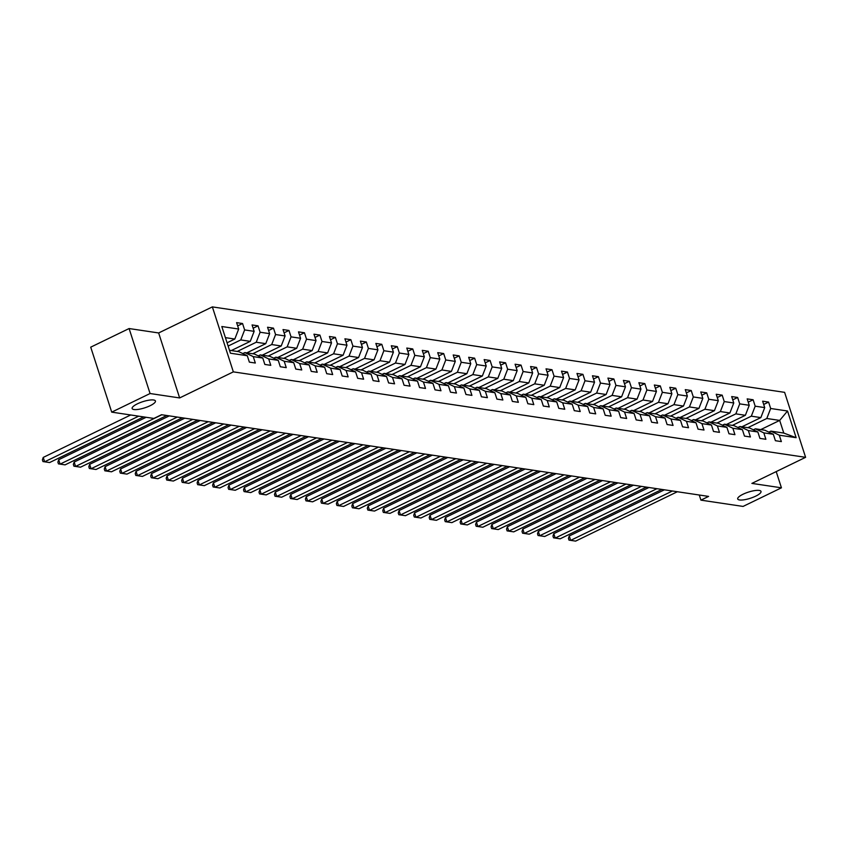 <?xml version="1.0" encoding="UTF-8"?>
<svg xmlns="http://www.w3.org/2000/svg" width="848" height="848" viewBox="0 0 848 848"><rect width="100%" height="100%" fill="white"/><g stroke="black" fill="none" stroke-linecap="round" stroke-linejoin="round"><path stroke-width="1.27" d="M150.138 405.704A12.243 3.233 -17.9 0 1 132.14 408.524A12.243 3.233 -17.9 0 1 137.44 403.807A12.243 3.233 -17.9 0 1 155.438 400.998A12.243 3.233 -17.9 0 1 150.138 405.704M755.706 496.144A12.243 3.233 -17.9 0 1 737.707 498.963A12.243 3.233 -17.9 0 1 743.018 494.246A12.243 3.233 -17.9 0 1 761.016 491.437A12.243 3.233 -17.9 0 1 755.706 496.144M129.097 328.547L150.075 393.525L179.638 397.935L158.65 332.957L129.097 328.547L90.725 347.161L111.713 412.139L153.859 418.435L161.533 414.714L708.599 496.409L700.925 500.14L743.071 506.426L781.443 487.812L776.206 471.594M158.65 332.957L212.36 306.891L784.612 392.348L805.6 457.326L233.348 371.869L212.36 306.891M229.49 350.288L238.892 351.687L247.298 355.736L249.365 362.138L255.322 363.029L253.255 356.626L262.774 358.047L264.841 364.449L270.788 365.34L268.721 358.937L278.239 360.358L280.317 366.76L286.264 367.65L284.197 361.248L293.715 362.668L295.782 369.071L301.74 369.961L299.662 363.559L309.191 364.979L311.258 371.382L317.205 372.272L315.138 365.859L324.657 367.29L326.724 373.692L332.681 374.583L330.603 368.17L340.133 369.601L342.2 376.003L348.146 376.894L346.079 370.481L355.598 371.912L357.676 378.314L363.622 379.204L361.555 372.791L371.074 374.222L373.141 380.625L379.098 381.515L377.021 375.102L386.54 376.533L388.617 382.936L394.564 383.826L392.497 377.413L402.016 378.844L404.083 385.246L410.04 386.137L407.962 379.724L417.492 381.155L419.559 387.557L425.505 388.448L423.438 382.035L432.957 383.455L435.024 389.868L440.981 390.758L438.914 384.345L448.433 385.766L450.5 392.179L456.447 393.069L454.38 386.656L463.898 388.077L465.976 394.49L471.923 395.38L469.856 388.967L479.374 390.387L481.441 396.8L487.399 397.691L485.321 391.278L494.85 392.698L496.917 399.111L502.864 400.002L500.797 393.589L510.316 395.009L512.383 401.422L518.34 402.312L516.262 395.899L525.792 397.32L527.859 403.733L533.805 404.623L531.738 398.21L541.257 399.631L543.335 406.044L549.281 406.934L547.214 400.521L556.733 401.941L558.8 408.354L564.757 409.245L562.68 402.832L572.199 404.252L574.276 410.665L580.223 411.556L578.156 405.143L587.675 406.563L589.742 412.976L595.699 413.866L593.621 407.453L603.151 408.874L605.218 415.287L611.164 416.177L609.097 409.764L618.616 411.185L620.683 417.598L626.64 418.488L624.573 412.075L634.092 413.495L636.159 419.908L642.106 420.799L640.039 414.386L649.557 415.806L651.635 422.219L657.582 423.11L655.515 416.697L665.033 418.117L667.1 424.53L673.058 425.42L670.98 419.007L680.509 420.428L682.576 426.841L688.523 427.731L686.456 421.318L695.975 422.739L698.042 429.152L703.999 430.042L701.921 423.629L711.451 425.049L713.518 431.462L719.464 432.353L717.397 425.94L726.916 427.36L728.994 433.773L734.94 434.664L732.873 428.251L742.392 429.671L744.459 436.084L750.416 436.974L748.339 430.561L757.858 431.982L759.935 438.395L765.882 439.285L763.815 432.872L773.334 434.293L775.401 440.706L781.358 441.596L779.28 435.183L796.145 437.695L787.527 411.004L779.683 420.417L766.793 418.488L747.83 427.699M247.298 355.736L230.444 353.213L221.816 326.522L238.68 329.035L236.603 322.632L242.56 323.523L237.663 325.897M787.527 411.004L770.662 408.492L768.595 402.079L762.638 401.189L764.716 407.602L755.186 406.181L753.119 399.768L747.173 398.878L749.24 405.291L739.721 403.871L737.654 397.458L731.697 396.567L733.764 402.98L724.245 401.56L722.178 395.147L716.231 394.256L718.298 400.669L708.78 399.249L706.702 392.836L700.755 391.946L702.822 398.359L693.304 396.938L691.237 390.525L685.279 389.635L687.357 396.048L677.838 394.627L675.761 388.214L669.814 387.324L671.881 393.737L662.362 392.317L660.295 385.904L654.338 385.013L656.416 391.426L646.886 390.006L644.819 383.593L638.873 382.702L640.94 389.115L631.421 387.695L629.343 381.282L623.397 380.392L625.464 386.805L615.945 385.384L613.878 378.971L607.921 378.081L609.998 384.494L600.479 383.073L598.402 376.66L592.455 375.77L594.522 382.183L585.003 380.763L582.936 374.35L576.979 373.459L579.057 379.872L569.527 378.452L567.46 372.039L561.514 371.148L563.581 377.561L554.062 376.141L551.995 369.728L546.038 368.838L548.105 375.251L538.586 373.83L536.519 367.417L530.572 366.527L532.639 372.94L523.121 371.519L521.043 365.106L515.096 364.216L517.163 370.629L507.645 369.209L505.578 362.796L499.62 361.905L501.698 368.318L492.179 366.898L490.102 360.485L484.155 359.594L486.222 366.007L476.703 364.587L474.636 358.174L468.679 357.284L470.757 363.697L461.227 362.276L459.16 355.863L453.214 354.973L455.281 361.386L445.762 359.965L443.684 353.552L437.738 352.662L439.805 359.075L430.286 357.655L428.219 351.242L422.262 350.362L424.339 356.764L414.82 355.344L412.743 348.931L406.796 348.051L408.863 354.453L399.344 353.033L397.277 346.62L391.32 345.74L393.398 352.143L383.868 350.722L381.801 344.309L375.855 343.429L377.922 349.832L368.403 348.411L366.336 341.998L360.379 341.119L362.446 347.521L352.927 346.101L350.86 339.688L344.913 338.808L346.98 345.21L337.462 343.79L335.384 337.377L329.437 336.497L331.504 342.899L321.986 341.479L319.919 335.077L313.961 334.186L316.039 340.589L306.52 339.168L304.443 332.766L298.496 331.875L300.563 338.278L291.044 336.857L288.977 330.455L283.02 329.565L285.098 335.967L275.568 334.547L273.501 328.144L267.555 327.254L269.622 333.656L260.103 332.236L258.025 325.833L252.079 324.943L254.146 331.345L244.627 329.925L242.56 323.523M262.774 358.047L254.368 353.998L244.839 352.577L242.804 353.563M228.133 346.058L240.758 339.931L250.277 341.352L231.313 350.553M244.839 352.577L253.255 356.626M244.627 329.925L240.758 339.931M254.146 331.345L250.277 341.352M278.239 360.358L269.834 356.308L260.315 354.888L258.269 355.874M237.27 351.443L256.234 342.242L265.753 343.663L246.789 352.863M260.315 354.888L268.721 358.937M260.103 332.236L256.234 342.242M269.622 333.656L265.753 343.663M293.715 362.668L285.31 358.619L275.791 357.199L273.745 358.185M252.736 353.754L271.699 344.553L281.218 345.973L262.265 355.174M275.791 357.199L284.197 361.248M275.568 334.547L271.699 344.553M285.098 335.967L281.218 345.973M309.191 364.979L300.775 360.93L291.256 359.51L289.21 360.495M268.212 356.065L287.175 346.864L296.694 348.284L277.731 357.485M291.256 359.51L299.662 363.559M291.044 336.857L287.175 346.864M300.563 338.278L296.694 348.284M324.657 367.29L316.251 363.241L306.732 361.82L304.686 362.806M283.677 358.375L302.641 349.175L312.17 350.595L293.207 359.796M306.732 361.82L315.138 365.859M306.52 339.168L302.641 349.175M316.039 340.589L312.17 350.595M340.133 369.601L331.716 365.552L322.198 364.131L320.162 365.117M299.153 360.686L318.117 351.485L327.635 352.906L308.672 362.107M322.198 364.131L330.603 368.17M321.986 341.479L318.117 351.485M331.504 342.899L327.635 352.906M355.598 371.912L347.192 367.862L337.674 366.442L335.628 367.428M314.629 362.997L333.593 353.796L343.111 355.217L324.148 364.417M337.674 366.442L346.079 370.481M337.462 343.79L333.593 353.796M346.98 345.21L343.111 355.217M371.074 374.222L362.668 370.173L353.139 368.753L351.104 369.739M330.095 365.308L349.058 356.107L358.577 357.527L339.613 366.728M353.139 368.753L361.555 372.791M352.927 346.101L349.058 356.107M362.446 347.521L358.577 357.527M386.54 376.533L378.134 372.484L368.615 371.064L366.569 372.049M345.571 367.619L364.534 358.418L374.053 359.838L355.089 369.039M368.615 371.064L377.021 375.102M368.403 348.411L364.534 358.418M377.922 349.832L374.053 359.838M402.016 378.844L393.61 374.795L384.091 373.374L382.045 374.36M361.036 369.929L379.999 360.729L389.529 362.149L370.565 371.35M384.091 373.374L392.497 377.413M383.868 350.722L379.999 360.729M393.398 352.143L389.529 362.149M417.492 381.155L409.075 377.106L399.556 375.685L397.511 376.671M376.512 372.24L395.475 363.039L404.994 364.46L386.031 373.661M399.556 375.685L407.962 379.724M399.344 353.033L395.475 363.039M408.863 354.453L404.994 364.46M432.957 383.455L424.551 379.416L415.032 377.996L412.987 378.982M391.988 374.551L410.951 365.35L420.47 366.771L401.507 375.971M415.032 377.996L423.438 382.035M414.82 355.344L410.951 365.35M424.339 356.764L420.47 366.771M448.433 385.766L440.027 381.727L430.498 380.307L428.463 381.293M407.453 376.862L426.417 367.661L435.936 369.081L416.972 378.282M430.498 380.307L438.914 384.345M430.286 357.655L426.417 367.661M439.805 359.075L435.936 369.081M463.898 388.077L455.493 384.038L445.974 382.618L443.928 383.603M422.929 379.173L441.893 369.972L451.412 371.392L432.448 380.593M445.974 382.618L454.38 386.656M445.762 359.965L441.893 369.972M455.281 361.386L451.412 371.392M479.374 390.387L470.969 386.349L461.45 384.928L459.404 385.914M438.395 381.483L457.358 372.283L466.877 373.703L447.924 382.904M461.45 384.928L469.856 388.967M461.227 362.276L457.358 372.283M470.757 363.697L466.877 373.703M494.85 392.698L486.434 388.66L476.915 387.239L474.869 388.225M453.871 383.794L472.834 374.593L482.353 376.014L463.39 385.215M476.915 387.239L485.321 391.278M476.703 364.587L472.834 374.593M486.222 366.007L482.353 376.014M510.316 395.009L501.91 390.97L492.391 389.55L490.345 390.536M469.336 386.105L488.3 376.904L497.829 378.325L478.866 387.525M492.391 389.55L500.797 393.589M492.179 366.898L488.3 376.904M501.698 368.318L497.829 378.325M525.792 397.32L517.375 393.281L507.857 391.861L505.821 392.847M484.812 388.416L503.776 379.215L513.294 380.635L494.331 389.836M507.857 391.861L516.262 395.899M507.645 369.209L503.776 379.215M517.163 370.629L513.294 380.635M541.257 399.631L532.851 395.592L523.333 394.172L521.287 395.157M500.288 390.727L519.252 381.526L528.77 382.946L509.807 392.147M523.333 394.172L531.738 398.21M523.121 371.519L519.252 381.526M532.639 372.94L528.77 382.946M556.733 401.941L548.327 397.903L538.798 396.482L536.763 397.468M515.754 393.037L534.717 383.837L544.236 385.257L525.272 394.458M538.798 396.482L547.214 400.521M538.586 373.83L534.717 383.837M548.105 375.251L544.236 385.257M572.199 404.252L563.793 400.214L554.274 398.793L552.228 399.779M531.23 395.348L550.193 386.147L559.712 387.568L540.748 396.769M554.274 398.793L562.68 402.832M554.062 376.141L550.193 386.147M563.581 377.561L559.712 387.568M587.675 406.563L579.269 402.524L569.75 401.093L567.704 402.09M546.695 397.659L565.658 388.458L575.188 389.879L556.224 399.079M569.75 401.093L578.156 405.143M569.527 378.452L565.658 388.458M579.057 379.872L575.188 389.879M603.151 408.874L594.734 404.835L585.215 403.404L583.17 404.401M562.171 399.97L581.134 390.769L590.653 392.189L571.69 401.39M585.215 403.404L593.621 407.453M585.003 380.763L581.134 390.769M594.522 382.183L590.653 392.189M618.616 411.185L610.21 407.146L600.691 405.715L598.646 406.711M577.647 402.281L596.61 393.08L606.129 394.5L587.166 403.701M600.691 405.715L609.097 409.764M600.479 383.073L596.61 393.08M609.998 384.494L606.129 394.5M634.092 413.495L625.686 409.457L616.157 408.026L614.122 409.022M593.112 404.591L612.076 395.391L621.595 396.811L602.631 406.012M616.157 408.026L624.573 412.075M615.945 385.384L612.076 395.391M625.464 386.805L621.595 396.811M649.557 415.806L641.152 411.768L631.633 410.337L629.587 411.333M608.588 406.902L627.552 397.701L637.071 399.122L618.107 408.323M631.633 410.337L640.039 414.386M631.421 387.695L627.552 397.701M640.94 389.115L637.071 399.122M665.033 418.117L656.628 414.078L647.109 412.647L645.063 413.644M624.054 409.213L643.017 400.012L652.536 401.433L633.583 410.633M647.109 412.647L655.515 416.697M646.886 390.006L643.017 400.012M656.416 391.426L652.536 401.433M680.509 420.428L672.093 416.389L662.574 414.958L660.528 415.955M639.53 411.524L658.493 402.323L668.012 403.743L649.049 412.944M662.574 414.958L670.98 419.007M662.362 392.317L658.493 402.323M671.881 393.737L668.012 403.743M695.975 422.739L687.569 418.689L678.05 417.269L676.004 418.265M654.995 413.835L673.959 404.623L683.488 406.054L664.525 415.255M678.05 417.269L686.456 421.318M677.838 394.627L673.959 404.623M687.357 396.048L683.488 406.054M711.451 425.049L703.034 421L693.516 419.58L691.48 420.576M670.471 416.145L689.435 406.934L698.953 408.365L679.99 417.566M693.516 419.58L701.921 423.629M693.304 396.938L689.435 406.934M702.822 398.359L698.953 408.365M726.916 427.36L718.51 423.311L708.992 421.891L706.946 422.887M685.947 418.456L704.911 409.245L714.429 410.676L695.466 419.877M708.992 421.891L717.397 425.94M708.78 399.249L704.911 409.245M718.298 400.669L714.429 410.676M742.392 429.671L733.986 425.622L724.457 424.201L722.422 425.198M701.413 420.767L720.376 411.556L729.895 412.987L710.931 422.187M724.457 424.201L732.873 428.251M724.245 401.56L720.376 411.556M733.764 402.98L729.895 412.987M757.858 431.982L749.452 427.933L739.933 426.512L737.887 427.509M716.889 423.078L735.852 413.866L745.371 415.297L726.407 424.498M739.933 426.512L748.339 430.561M739.721 403.871L735.852 413.866M749.24 405.291L745.371 415.297M773.334 434.293L764.928 430.243L755.409 428.823L753.363 429.819M732.354 425.389L751.317 416.177L760.847 417.608L741.883 426.809M755.409 428.823L763.815 432.872M755.186 406.181L751.317 416.177M764.716 407.602L760.847 417.608M796.145 437.695L783.775 433.063L770.874 431.134L768.829 432.13M760.72 429.618L779.683 420.417L783.775 433.063M770.874 431.134L779.28 435.183M770.662 408.492L766.793 418.488M150.075 393.525L111.713 412.139M179.638 397.935L233.348 371.869M805.6 457.326L751.89 483.402L781.443 487.812M699.271 495.02L700.925 500.14M227.073 342.793L234.811 339.041L225.409 337.642M238.68 329.035L234.811 339.041M768.595 402.079L763.698 404.454M753.119 399.768L748.222 402.143M737.654 397.458L732.757 399.832M722.178 395.147L717.281 397.521M706.702 392.836L701.805 395.21M691.237 390.525L686.339 392.9M675.761 388.214L670.863 390.589M660.295 385.904L655.398 388.278M644.819 383.593L639.922 385.967M629.343 381.282L624.457 383.656M613.878 378.971L608.981 381.346M598.402 376.66L593.505 379.035M582.936 374.35L578.039 376.724M567.46 372.039L562.563 374.413M551.995 369.728L547.098 372.102M536.519 367.417L531.622 369.792M521.043 365.106L516.146 367.481M505.578 362.796L500.68 365.17M490.102 360.485L485.204 362.859M474.636 358.174L469.739 360.548M459.16 355.863L454.263 358.238M443.684 353.552L438.798 355.927M428.219 351.242L423.322 353.627M412.743 348.931L407.846 351.316M397.277 346.62L392.38 349.005M381.801 344.309L376.904 346.694M366.336 341.998L361.439 344.383M350.86 339.688L345.963 342.073M335.384 337.377L330.487 339.762M319.919 335.077L315.021 337.451M304.443 332.766L299.545 335.14M288.977 330.455L284.08 332.829M273.501 328.144L268.604 330.519M258.025 325.833L253.139 328.208M677.351 491.745L575.633 541.109L570.683 540.367L569.262 535.978L568.436 538.374L568.997 540.134L570.683 540.367L672.4 491.003M664.397 489.815L569.262 535.978M575.633 541.109L568.997 540.134M661.885 489.434L560.168 538.798L555.207 538.056L553.786 533.668L552.96 536.063L553.532 537.823L555.207 538.056L656.924 488.692M648.921 487.505L553.786 533.668M560.168 538.798L553.532 537.823M646.409 487.123L544.692 536.487L539.731 535.745L538.321 531.357L537.494 533.752L538.056 535.512L539.731 535.745L641.448 486.381M633.445 485.194L538.321 531.357M544.692 536.487L538.056 535.512M630.944 484.812L529.226 534.176L524.265 533.434L522.845 529.046L522.018 531.442L522.591 533.201L524.265 533.434L625.983 484.07M617.98 482.883L522.845 529.046M529.226 534.176L522.591 533.201M615.468 482.501L513.75 531.866L508.789 531.124L507.369 526.735L506.553 529.131L507.115 530.89L508.789 531.124L610.507 481.759M602.504 480.572L507.369 526.735M513.75 531.866L507.115 530.89M599.992 480.191L498.274 529.555L493.324 528.813L491.904 524.424L491.077 526.82L491.639 528.58L493.324 528.813L595.042 479.449M587.039 478.261L491.904 524.424M498.274 529.555L491.639 528.58M584.526 477.88L482.809 527.244L477.848 526.502L476.428 522.114L475.601 524.509L476.173 526.269L477.848 526.502L579.566 477.138M571.563 475.951L476.428 522.114M482.809 527.244L476.173 526.269M569.05 475.569L467.333 524.933L462.372 524.191L460.962 519.803L460.135 522.198L460.697 523.958L462.372 524.191L564.1 474.827M556.097 473.64L460.962 519.803M467.333 524.933L460.697 523.958M553.585 473.258L451.867 522.622L446.907 521.88L445.486 517.492L444.659 519.888L445.232 521.647L446.907 521.88L548.624 472.516M540.621 471.329L445.486 517.492M451.867 522.622L445.232 521.647M538.109 470.947L436.391 520.312L431.431 519.57L430.021 515.181L429.194 517.577L429.756 519.336L431.431 519.57L533.148 470.216M525.145 469.018L430.021 515.181M436.391 520.312L429.756 519.336M522.644 468.637L420.926 518.001L415.965 517.259L414.545 512.87L413.718 515.266L414.29 517.026L415.965 517.259L517.683 467.905M509.68 466.707L414.545 512.87M420.926 518.001L414.29 517.026M507.168 466.326L405.45 515.69L400.489 514.948L399.069 510.56L398.242 512.955L398.814 514.715L400.489 514.948L502.207 465.594M494.204 464.397L399.069 510.56M405.45 515.69L398.814 514.715M491.692 464.015L389.974 513.379L385.024 512.637L383.603 508.249L382.777 510.644L383.338 512.404L385.024 512.637L486.741 463.284M478.738 462.086L383.603 508.249M389.974 513.379L383.338 512.404M476.226 461.704L374.509 511.068L369.548 510.326L368.127 505.938L367.301 508.334L367.873 510.093L369.548 510.326L471.265 460.973M463.262 459.775L368.127 505.938M374.509 511.068L367.873 510.093M460.75 459.393L359.033 508.758L354.072 508.016L352.662 503.627L351.835 506.023L352.397 507.782L354.072 508.016L455.789 458.662M447.786 457.464L352.662 503.627M359.033 508.758L352.397 507.782M445.285 457.083L343.567 506.447L338.606 505.705L337.186 501.316L336.359 503.712L336.932 505.472L338.606 505.705L440.324 456.351M432.321 455.153L337.186 501.316M343.567 506.447L336.932 505.472M429.809 454.782L328.091 504.136L323.13 503.394L321.71 499.006L320.894 501.401L321.456 503.161L323.13 503.394L424.848 454.04M416.845 452.843L321.71 499.006M328.091 504.136L321.456 503.161M414.333 452.472L312.615 501.825L307.665 501.094L306.245 496.695L305.418 499.09L305.98 500.85L307.665 501.094L409.383 451.73M401.38 450.532L306.245 496.695M312.615 501.825L305.98 500.85M398.867 450.161L297.15 499.514L292.189 498.783L290.769 494.384L289.942 496.78L290.514 498.539L292.189 498.783L393.907 449.419M385.904 448.221L290.769 494.384M297.15 499.514L290.514 498.539M383.391 447.85L281.674 497.204L276.713 496.472L275.303 492.073L274.476 494.469L275.038 496.228L276.713 496.472L378.441 447.108M370.438 445.91L275.303 492.073M281.674 497.204L275.038 496.228M367.926 445.539L266.208 494.893L261.248 494.161L259.827 489.762L259 492.158L259.573 493.918L261.248 494.161L362.965 444.797M354.962 443.599L259.827 489.762M266.208 494.893L259.573 493.918M352.45 443.228L250.732 492.582L245.772 491.851L244.362 487.452L243.535 489.847L244.097 491.607L245.772 491.851L347.489 442.486M339.486 441.289L244.362 487.452M250.732 492.582L244.097 491.607M336.985 440.918L235.267 490.271L230.306 489.54L228.886 485.141L228.059 487.547L228.631 489.296L230.306 489.54L332.024 440.176M324.021 438.978L228.886 485.141M235.267 490.271L228.631 489.296M321.509 438.607L219.791 487.971L214.83 487.229L213.41 482.83L212.583 485.236L213.155 486.985L214.83 487.229L316.548 437.865M308.545 436.667L213.41 482.83M219.791 487.971L213.155 486.985M306.033 436.296L204.315 485.66L199.365 484.918L197.944 480.519L197.118 482.925L197.679 484.674L199.365 484.918L301.082 435.554M293.079 434.356L197.944 480.519M204.315 485.66L197.679 484.674M290.567 433.985L188.85 483.349L183.889 482.607L182.468 478.208L181.642 480.615L182.214 482.364L183.889 482.607L285.606 433.243M277.603 432.045L182.468 478.208M188.85 483.349L182.214 482.364M275.091 431.674L173.374 481.039L168.413 480.297L167.003 475.908L166.176 478.304L166.738 480.053L168.413 480.297L270.13 430.932M262.127 429.735L167.003 475.908M173.374 481.039L166.738 480.053M259.626 429.364L157.908 478.728L152.947 477.986L151.527 473.597L150.7 475.993L151.273 477.742L152.947 477.986L254.665 428.622M246.662 427.424L151.527 473.597M157.908 478.728L151.273 477.742M244.15 427.053L142.432 476.417L137.471 475.675L136.051 471.287L135.235 473.682L135.797 475.431L137.471 475.675L239.189 426.311M231.186 425.113L136.051 471.287M142.432 476.417L135.797 475.431M228.674 424.742L126.956 474.106L122.006 473.364L120.586 468.976L119.759 471.371L120.321 473.12L122.006 473.364L223.724 424M215.721 422.802L120.586 468.976M126.956 474.106L120.321 473.12M213.208 422.431L111.491 471.795L106.53 471.053L105.11 466.665L104.283 469.061L104.855 470.81L106.53 471.053L208.248 421.689M200.245 420.491L105.11 466.665M111.491 471.795L104.855 470.81M197.732 420.12L96.015 469.485L91.054 468.743L89.644 464.354L88.817 466.75L89.379 468.499L91.054 468.743L192.782 419.378M184.779 418.181L89.644 464.354M96.015 469.485L89.379 468.499M182.267 417.81L80.549 467.174L75.589 466.432L74.168 462.043L73.341 464.439L73.914 466.188L75.589 466.432L177.306 417.068M169.303 415.87L74.168 462.043M80.549 467.174L73.914 466.188M166.791 415.499L65.073 464.863L60.113 464.121L58.692 459.733L57.876 462.128L58.438 463.877L60.113 464.121L161.83 414.757M146.153 417.29L58.692 459.733M65.073 464.863L58.438 463.877M143.651 416.909L49.608 462.552L44.647 461.81L43.227 457.422L42.4 459.817L42.972 461.566L44.647 461.81L138.69 416.167M130.687 414.979L43.227 457.422M49.608 462.552L42.972 461.566"/></g></svg>
